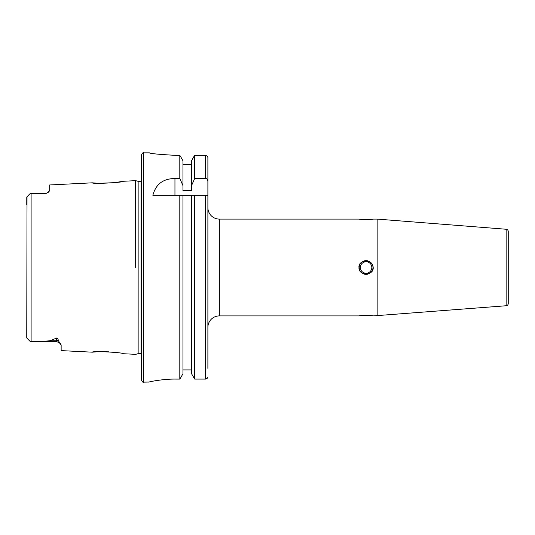 <?xml version="1.0" encoding="UTF-8"?>
<svg xmlns="http://www.w3.org/2000/svg" width="535" height="535" viewBox="0 0 535 535"><rect width="100%" height="100%" fill="white"/><g stroke="black" fill="none" stroke-linecap="round" stroke-linejoin="round"><path stroke-width="0.8" d="M99.182 183.304L114.61 182.656L123.17 181.285C123.264 182.609 91.699 184.134 92.374 182.823L49.681 184.963L49.681 190.025L48.237 192.312M49.12 191.37L49.401 190.941M48.083 192.446L45.094 193.871L48.083 192.446M45.094 193.556L30.187 193.556L27.024 196.72L30.187 193.556L45.094 193.871M135.663 267.5L135.636 180.904L135.663 267.5M92.374 182.823L97.243 183.217M26.75 330.255L26.944 338.187M26.75 204.745L26.777 197.141M97.156 351.789L92.374 352.177C91.706 350.866 123.257 352.391 123.17 353.715L135.663 354.344L138.144 353.668L138.144 181.332L141.394 181.245M108.719 351.816L99.182 351.696M27.024 338.28L30.187 341.444L27.024 338.28L30.187 341.444L31.104 341.437C43.689 341.41 50.484 341.009 51.487 340.227L56.556 340.227L56.556 338.033L51.487 340.227M56.556 338.033C57.579 338.147 58.154 338.983 58.295 340.527L61.144 345.269L61.144 350.612L92.374 352.177M61.144 345.256L60.963 344.473M60.515 343.677L56.556 341.444L56.556 340.227A4.588 4.086 180 0 1 58.295 340.527M26.75 337.645L27.024 196.72M143.688 152.856L143.688 382.144C143.126 382.726 142.363 381.963 141.394 379.85L141.394 155.15C142.363 153.037 143.126 152.274 143.688 152.856L149.419 152.856M174.952 195.275L174.952 178.469C165.676 178.723 156.508 181.846 152.856 195.275L179.807 195.275L179.807 379.088L180.549 378.018L179.807 379.088L175.788 379.088C162.52 378.887 147.687 382.09 148.83 382.144L148.75 382.117M174.952 178.469L179.807 178.469L182.95 185.605L182.95 190.641L191.55 190.641L191.55 160.741L194.693 155.364L205.594 155.364L207.553 156.294L207.888 157.517L207.553 156.294M175.788 155.364C159.129 154.441 150.335 153.605 149.419 152.856C150.335 153.605 159.122 154.441 175.788 155.364C159.129 154.441 150.335 153.605 149.419 152.856C150.335 153.605 159.122 154.441 175.788 155.364L179.807 155.364L179.807 178.469M194.693 178.469L194.693 155.364L205.594 155.364L205.594 178.469L194.693 178.469L191.55 185.605M191.55 373.738L194.693 379.088L191.55 373.738L191.55 195.275L205.594 195.275L194.693 195.275L194.693 379.088L205.594 379.088L205.594 195.275L207.888 195.275L207.888 157.517L207.888 368.388M207.654 378.018L207.888 376.981L207.654 378.018L205.594 379.088M148.917 382.05L143.688 382.144M182.95 160.741L180.442 156.294L182.95 160.741L182.95 185.605M180.442 156.294L179.807 155.364M180.549 378.018L182.95 373.738L180.549 378.018M179.807 195.275L182.95 195.275L182.95 373.738M182.95 164.553L191.55 164.553L182.95 164.553M194.058 156.294L191.55 160.741M207.888 181.439C207.674 179.533 206.911 178.543 205.594 178.469M182.95 369.912L191.55 369.912M182.95 195.275L191.55 195.275M377.148 315.904L377.148 219.096L506.137 229.248A2.294 2.294 0 0 1 508.25 231.535L508.25 303.465A2.294 2.294 0 0 1 506.137 305.752L373.203 315.904C373.925 315.409 358.276 315.409 358.985 315.904L219.35 315.904A11.462 11.462 0 0 0 207.888 327.366M377.148 219.096L373.203 219.096C373.925 219.591 358.276 219.591 358.985 219.096L219.35 219.096A11.462 11.462 0 0 1 207.888 207.633M358.985 267.5C357.915 259.957 372.42 257.863 373.203 267.5C373.898 276 358.283 275.993 358.985 267.5M370.842 315.65L363.018 315.53M361.346 315.65L358.985 315.904M358.985 219.096L361.346 219.35M363.024 219.47L370.842 219.35M360.363 267.5A5.731 5.731 0 0 0 366.094 273.231A5.731 5.731 0 0 0 371.825 267.5A5.731 5.731 0 0 0 366.094 261.769A5.731 5.731 0 0 0 360.363 267.5M371.109 219.33L361.078 219.33M361.078 315.67L371.109 315.67M361.078 272.208A6.881 6.881 0 0 1 361.078 262.792C364.422 259.916 367.766 259.916 371.109 262.792A6.881 6.881 0 0 1 371.109 272.208C367.766 275.084 364.422 275.084 361.078 272.208M31.104 341.437L31.104 193.563M138.144 353.668L141.013 353.668L141.013 181.332M506.137 229.248L506.137 305.752M219.35 219.096L219.35 315.904M123.17 181.285L135.663 180.656L138.144 181.332M56.556 341.444L30.187 341.444M141.013 353.668L141.394 353.755"/></g></svg>
